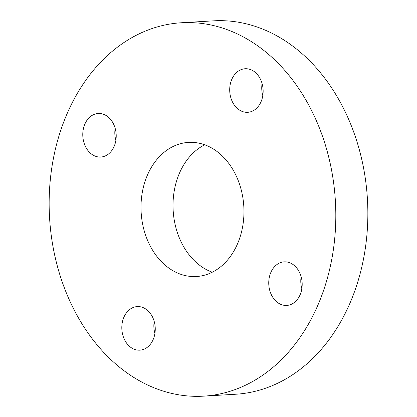 <?xml version="1.0" encoding="UTF-8"?>
<svg xmlns="http://www.w3.org/2000/svg" width="417" height="417" viewBox="0 0 417 417"><rect width="100%" height="100%" fill="white"/><g stroke="black" fill="none" stroke-linecap="round" stroke-linejoin="round"><path stroke-width="0.63" d="M231.961 78.99A21.82 16.701 -93.4 0 0 232.269 101.54A21.82 16.701 -93.4 0 0 247.724 112.309A21.82 16.701 -93.4 0 0 260.891 102.071A21.82 16.701 -93.4 0 0 260.583 79.522A21.82 16.701 -93.4 0 0 245.133 68.748A21.82 16.701 -93.4 0 0 231.961 78.99M262.084 83.541A21.82 16.701 -93.4 0 0 262.804 95.613M85.032 123.724A21.82 16.701 -93.4 0 0 85.339 146.273A21.82 16.701 -93.4 0 0 100.789 157.042A21.82 16.701 -93.4 0 0 113.961 146.805A21.82 16.701 -93.4 0 0 113.653 124.256A21.82 16.701 -93.4 0 0 98.198 113.481A21.82 16.701 -93.4 0 0 85.032 123.724M115.155 128.274A21.82 16.701 -93.4 0 0 115.874 140.347M124.068 316.837A21.82 16.701 -93.4 0 0 124.381 339.386A21.82 16.701 -93.4 0 0 139.831 350.16A21.82 16.701 -93.4 0 0 152.997 339.918A21.82 16.701 -93.4 0 0 152.69 317.368A21.82 16.701 -93.4 0 0 137.24 306.594A21.82 16.701 -93.4 0 0 124.068 316.837M154.196 321.387A21.82 16.701 -93.4 0 0 154.915 333.459M271.003 272.103A21.82 16.701 -93.4 0 0 271.311 294.652A21.82 16.701 -93.4 0 0 286.766 305.426A21.82 16.701 -93.4 0 0 299.932 295.184A21.82 16.701 -93.4 0 0 299.625 272.635A21.82 16.701 -93.4 0 0 284.17 261.86A21.82 16.701 -93.4 0 0 271.003 272.103M301.126 276.653A21.82 16.701 -93.4 0 0 301.845 288.726M212.279 272.212A67.173 51.416 86.6 0 1 179.967 172.018A67.173 51.416 86.6 0 1 204.7 144.793M237.012 244.982A67.173 51.416 86.6 0 1 196.47 276.507A67.173 51.416 86.6 0 1 148.9 243.346A67.173 51.416 86.6 0 1 147.952 173.925A67.173 51.416 86.6 0 1 188.489 142.4A67.173 51.416 86.6 0 1 236.064 175.562A67.173 51.416 86.6 0 1 237.012 244.982M68.497 110.531A187.024 143.156 86.6 0 1 181.374 22.758A187.024 143.156 86.6 0 1 313.819 115.092A187.024 143.156 86.6 0 1 316.461 308.372A187.024 143.156 86.6 0 1 203.59 396.15A187.024 143.156 86.6 0 1 71.14 303.816A187.024 143.156 86.6 0 1 68.497 110.531M181.374 22.758L213.41 20.85A187.024 143.156 86.6 0 1 345.86 113.184A187.024 143.156 86.6 0 1 348.503 306.469A187.024 143.156 86.6 0 1 235.626 394.242L203.59 396.15"/></g></svg>
